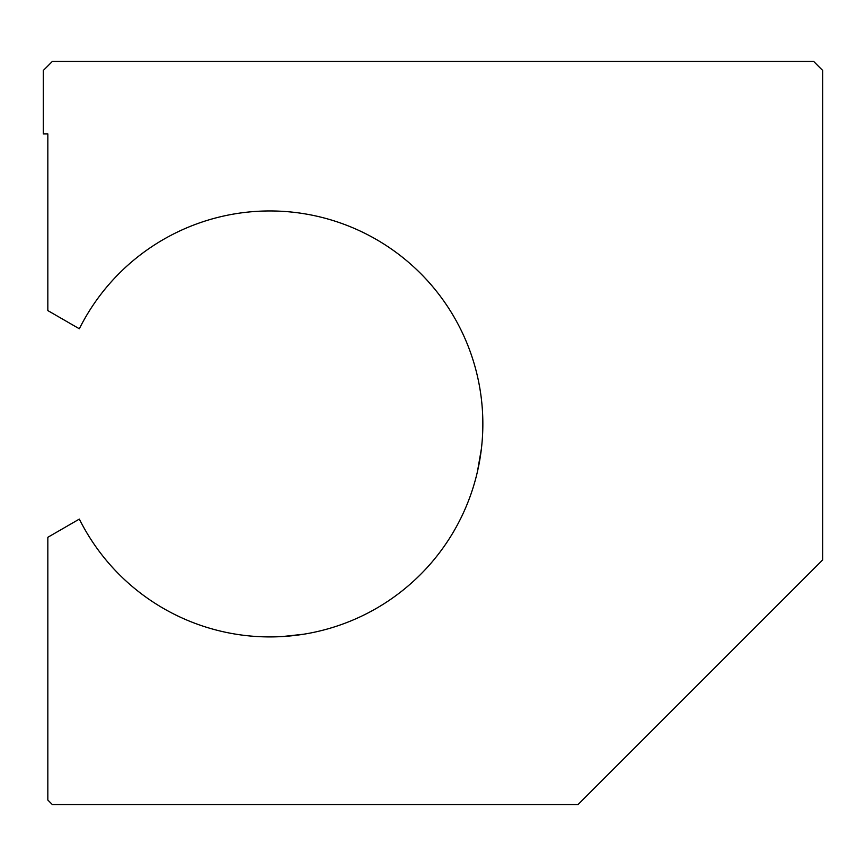 <?xml version="1.0" encoding="UTF-8"?>
<svg xmlns="http://www.w3.org/2000/svg" width="866" height="866" viewBox="0 0 866 866"><rect width="100%" height="100%" fill="white"/><g stroke="black" fill="none" stroke-linecap="round" stroke-linejoin="round"><path stroke-width="1.3" d="M460.409 519.091A212.971 212.971 0 0 0 365.03 233.398A212.971 212.971 0 0 0 79.336 328.777L47.836 310.591L47.836 133.927L43.3 133.927L43.3 70.492L52.361 61.421L813.639 61.421L822.7 70.492L822.7 559.88L578.001 804.579L52.361 804.579L47.836 800.043L47.836 537.288L79.336 519.091A212.971 212.971 0 0 0 460.409 519.091A212.971 212.971 0 0 1 79.336 519.091L47.836 537.288L47.836 800.043L52.361 804.579L578.001 804.579L822.7 559.88L822.7 70.492L813.639 61.421L52.361 61.421L43.3 70.492L43.3 133.927L47.836 133.927L47.836 310.591L79.336 328.777A212.971 212.971 0 0 1 365.03 233.398A212.971 212.971 0 0 1 460.409 519.091M481.377 448.859L477.458 471.515L481.377 448.859M269.261 636.911L282.706 636.521L303.62 634.226L282.706 636.521L269.261 636.911M306.726 633.696L305.817 633.858"/></g></svg>

